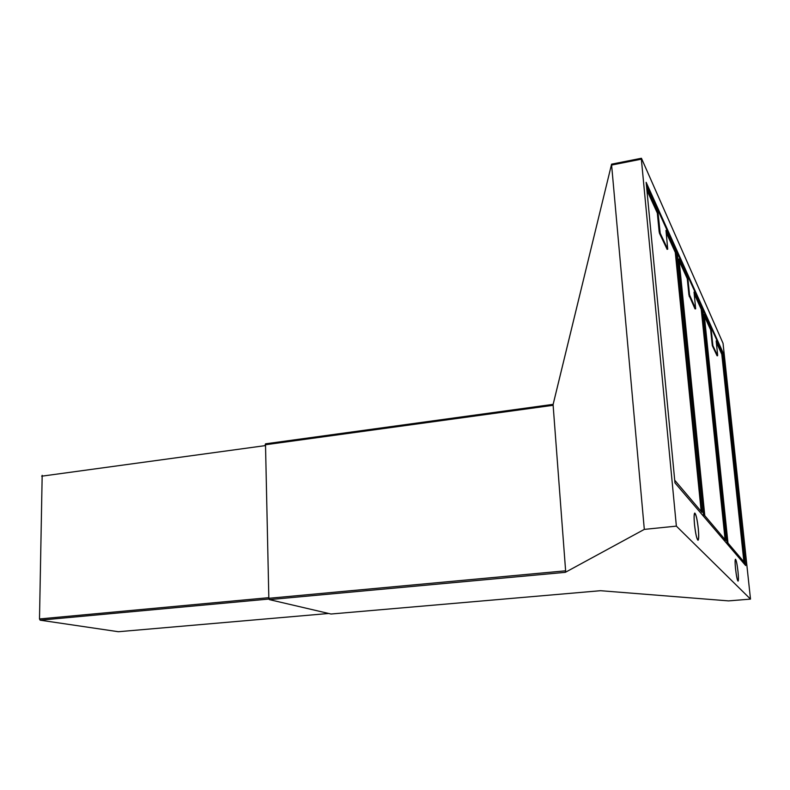 <?xml version="1.0" encoding="UTF-8"?>
<svg xmlns="http://www.w3.org/2000/svg" width="790" height="790" viewBox="0 0 790 790"><rect width="100%" height="100%" fill="white"/><g stroke="black" fill="none" stroke-linecap="round" stroke-linejoin="round"><path stroke-width="1.19" d="M678.975 258.952L687.893 278.554L687.27 278.653L688.929 295.035L689.561 294.937L695.664 308.821L694.035 292.043L701.806 309.127L725.812 540.498L704.789 515.692L678.975 258.952M679.173 260.927L687.27 278.653M703.653 516.423L677.188 252.662L702.695 308.979L727.106 543.846M687.893 278.554L689.561 294.937M674.966 482.868L745.671 565.561L722.919 352.399L646.151 182.322L674.966 482.868M745.029 564.811L722.386 352.468L702.735 309.068L727.136 543.885M717.103 355.737L717.626 354.927L716.184 340.865M717.596 355.668L712.876 345.605L711.227 329.825L704.176 314.351L727.985 543.066L744.545 562.608L722.337 354.246L716.244 340.855M694.469 513.461L694.825 513.421C694.025 514.023 693.936 517.756 694.538 524.629C695.595 533.783 696.74 538.869 697.985 539.896C698.785 539.254 698.874 535.501 698.261 528.638C697.215 519.543 696.069 514.478 694.825 513.421M677.188 252.662L703.604 516.364M553.128 404.391L265.489 443.832L268.837 598.297L269.39 599.62L331.02 614.018M611.776 164.281L611.608 165.061L641.362 159.165L641.5 158.385L723.048 343.334L750.5 599.106L676.368 526.13L644.314 529.389L565.314 572.335L565.62 570.814L268.837 598.297M750.5 599.106L728.538 600.894L600.528 590.703L330.921 614.028M644.314 529.389L611.608 165.061M265.134 444.8L553.128 405.29L565.62 570.814M553.128 405.29L553.158 404.352L265.489 443.832M553.039 404.766L611.5 164.537L553.049 404.806M641.362 159.165L676.368 526.13M698.311 528.688C697.234 519.356 696.059 514.152 694.775 513.065C693.966 513.688 693.867 517.519 694.489 524.57C695.575 533.971 696.75 539.205 698.024 540.251C698.844 539.59 698.943 535.739 698.311 528.688M737.998 571.476C737.139 564.139 736.3 560.051 735.47 559.221C734.947 559.745 734.967 562.944 735.53 568.83C736.399 576.216 737.238 580.314 738.058 581.124C738.591 580.571 738.571 577.362 737.998 571.476M722.386 352.468L722.919 352.399M646.368 184.583L677.139 252.553M646.694 188.01L658.04 212.935L660.203 233.218L667.728 249.196L665.98 230.394L675.944 252.296L701.984 512.384L674.709 480.202M667.076 249.215L659.492 233.336L659.127 231.519L659.838 231.391M666.187 232.467L675.292 252.415L701.184 511.436M646.911 190.242L657.329 213.063L659.127 231.519M675.944 252.296L675.292 252.415M658.04 212.935L657.329 213.063M743.904 561.848L721.803 354.325L716.283 342.228M717.053 355.747L712.313 345.684L710.664 329.914L704.364 316.119M722.337 354.246L721.803 354.325M711.227 329.825L710.664 329.914M712.876 345.605L712.313 345.684M695.082 308.851L695.615 308.772M694.222 293.89L701.214 309.216L725.101 539.659M695.002 308.87L688.929 295.035M701.806 309.127L701.214 309.216M42.176 475.313L39.5 618.955L40.142 620.18L118.391 631.724M737.969 571.447C737.129 564.297 736.31 560.317 735.51 559.508C734.996 560.021 735.016 563.132 735.569 568.859C736.408 576.058 737.228 580.048 738.028 580.838C738.541 580.294 738.522 577.174 737.969 571.447M565.314 572.335L269.39 599.62M659.492 233.336L660.203 233.218M666.967 249.235L667.659 249.117M689.236 296.596L689.858 296.487M118.253 631.733L328.62 613.484L118.322 631.733M40.142 620.18L268.956 599.037M41.682 476.192L265.154 445.629M39.5 618.955L268.817 597.675M600.578 590.703L330.971 614.028M667.037 249.324L667.728 249.196M611.569 164.172L641.401 158.267M717.083 355.786L717.636 355.707M695.052 308.92L695.664 308.821"/></g></svg>
